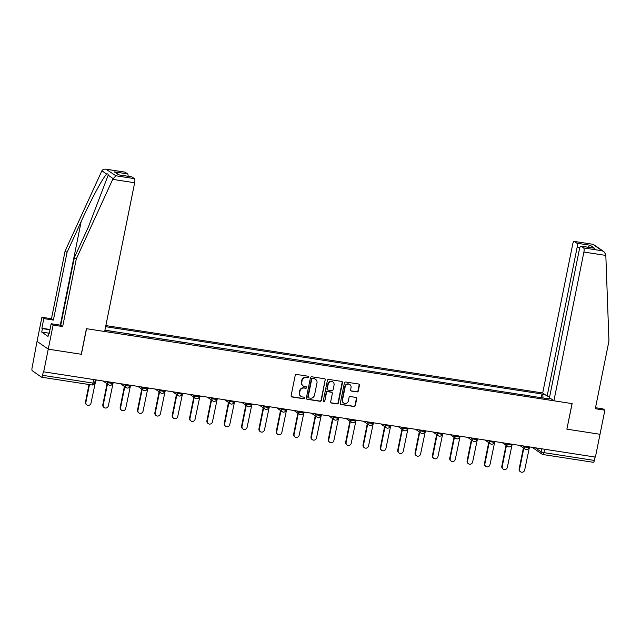 <?xml version="1.0" encoding="UTF-8"?>
<svg xmlns="http://www.w3.org/2000/svg" width="641" height="641" viewBox="0 0 641 641"><rect width="100%" height="100%" fill="white"/><g stroke="black" fill="none" stroke-linecap="round" stroke-linejoin="round"><path stroke-width="0.96" d="M308.73 377.132A0.809 0.761 124.9 0 0 308.121 376.227L296.527 374.44A1.162 1.09 124.9 0 0 295.205 375.394L291.118 395.657A1.162 1.09 124.9 0 0 291.984 396.955L303.586 398.742A0.809 0.761 124.9 0 0 304.203 397.292A0.809 0.761 124.9 0 0 303.898 397.164L302.4 396.939A3.71 3.493 124.9 0 1 299.635 392.797L299.972 391.106A3.71 3.493 124.9 0 1 304.195 388.045L305.693 388.27A0.809 0.761 124.9 0 0 306.318 386.819A0.809 0.761 124.9 0 0 306.013 386.699L304.507 386.467A3.71 3.493 124.9 0 1 301.743 382.324L302.087 380.634A3.71 3.493 124.9 0 1 306.302 377.573L307.808 377.805A0.809 0.761 124.9 0 0 308.73 377.132M303.113 385.906L302.784 385.682A3.71 3.493 124.9 0 1 301.414 382.1L301.759 380.409A3.71 3.493 124.9 0 1 305.973 377.349L307.48 377.573A0.809 0.761 124.9 0 0 308.249 376.259M291.399 396.651A1.162 1.09 124.9 0 0 291.663 396.723L303.257 398.518A0.809 0.761 124.9 0 0 304.026 397.196M301.006 396.378L300.677 396.146A3.71 3.493 124.9 0 1 299.307 392.564L299.643 390.874A3.71 3.493 124.9 0 1 303.866 387.813L305.364 388.045A0.809 0.761 124.9 0 0 306.142 386.731M356.973 391.947A1.162 1.09 124.9 0 0 358.295 390.986L359.441 385.305A1.162 1.09 124.9 0 0 358.575 384.007L345.699 382.028A1.162 1.09 124.9 0 0 344.377 382.981L340.291 403.245A1.162 1.09 124.9 0 0 341.156 404.535L354.04 406.522A1.162 1.09 124.9 0 0 355.354 405.569L356.741 398.702A1.162 1.09 124.9 0 0 355.875 397.404L350.363 396.555A1.162 1.09 124.9 0 0 349.049 397.516L348.359 400.921A3.101 2.925 124.9 0 1 343.664 403.013A3.101 2.925 124.9 0 1 342.518 400.016L345.211 386.675A3.101 2.925 124.9 0 1 349.906 384.584A3.101 2.925 124.9 0 1 351.052 387.581L350.603 389.8A1.162 1.09 124.9 0 0 351.46 391.098L356.652 391.715A1.162 1.09 124.9 0 0 357.966 390.762L359.112 385.081A1.162 1.09 124.9 0 0 358.84 384.087M124.811 172.125A3.542 1.082 98.8 0 1 124.971 172.109A3.542 1.082 98.8 0 1 125.131 172.173L106.614 169.32C104.451 168.839 102.881 169.328 101.895 170.77L65.102 251.072L51.464 318.737L41.897 317.263L37.042 341.349L48.251 349.169L81.383 354.281L86.543 328.705L572.036 403.59L566.876 429.166L600.016 434.278L595.409 457.097L43.316 371.764L42.602 375.322L92.977 383.086L94.636 383.102L95.277 379.953M91.855 384.929A2.364 0.721 -81.2 0 0 91.959 384.969L41.585 377.196A2.364 0.721 -81.2 0 1 41.489 377.156L32.242 370.706A2.364 0.721 -81.2 0 1 32.05 367.958L37.042 341.349L48.251 349.169L43.644 371.988M325.492 380.065A1.162 1.09 124.9 0 0 324.634 378.775L311.75 376.788A1.162 1.09 124.9 0 0 310.436 377.749L306.35 398.005A1.162 1.09 124.9 0 0 307.215 399.303L320.091 401.29A1.162 1.09 124.9 0 0 321.413 400.329L325.171 379.841A1.162 1.09 124.9 0 0 324.891 378.855M328.721 379.408L341.605 381.395A1.162 1.09 124.9 0 1 342.47 382.685L338.384 402.949A1.162 1.09 124.9 0 1 337.062 403.91L331.549 403.061A1.162 1.09 124.9 0 1 330.684 401.763L332.342 393.542A1.162 1.09 124.9 0 0 331.477 392.252L327.823 391.691A1.162 1.09 124.9 0 0 326.501 392.645L324.779 401.202A0.809 0.761 124.9 0 1 323.553 401.747A0.809 0.761 124.9 0 1 323.248 400.962L327.407 380.361A1.162 1.09 124.9 0 1 328.721 379.408M579.776 247.738L577.14 247.33L547.142 396.074L542.703 392.973L105.861 325.596M595.048 457.049L594.367 460.43A2.364 0.721 98.8 0 1 593.358 462.305A2.364 0.721 98.8 0 1 593.254 462.265M41.585 377.196A2.364 0.721 -81.2 0 0 42.602 375.322M115.244 331.998L107.624 330.668M132.591 334.674L124.971 333.344M149.938 337.35L142.318 336.02M167.285 340.026L159.665 338.696M184.632 342.703L177.012 341.373M201.979 345.371L194.359 344.049M219.326 348.047L211.706 346.725M236.673 350.723L229.053 349.401M254.02 353.399L246.4 352.077M271.367 356.075L263.747 354.753M288.714 358.752L281.095 357.422M306.061 361.428L298.442 360.098M323.409 364.104L315.789 362.774M340.756 366.78L333.136 365.45M358.103 369.456L350.483 368.126M375.45 372.133L367.83 370.802M392.797 374.809L385.177 373.479M410.144 377.485L402.524 376.155M427.491 380.161L419.871 378.831M444.838 382.837L437.218 381.507M462.177 385.513L454.565 384.183M479.524 388.19L471.912 386.86M496.871 390.866L489.251 389.536M514.218 393.534L506.598 392.212M531.565 396.21L523.945 394.888M543.023 397.981L542.783 394.544L542.014 394.007L105.637 326.694M542.783 394.544L545.563 394.968M551.052 398.798L548.039 398.75M104.932 330.179L549.041 398.91L548.271 398.373M541.268 397.708L542.014 394.007M306.622 398.998A1.162 1.09 124.9 0 0 306.887 399.079L319.763 401.058A1.162 1.09 124.9 0 0 321.085 400.104L325.171 379.841M312.632 378.551A0.809 0.761 124.9 0 0 311.71 379.216L308.129 397.003A0.809 0.761 124.9 0 0 308.73 397.909L310.316 398.157A3.71 3.493 124.9 0 0 314.531 395.096L316.983 382.933A3.71 3.493 124.9 0 0 314.218 378.791L312.311 378.318A0.809 0.761 124.9 0 0 311.382 378.991L311.71 379.216M308.425 397.789L308.097 397.564A0.809 0.761 124.9 0 1 307.8 396.779L311.382 378.991M315.612 379.352L315.292 379.127A3.71 3.493 124.9 0 0 313.89 378.567L314.218 378.791M312.311 378.318L313.89 378.567M330.964 402.756A1.162 1.09 124.9 0 0 331.229 402.828L336.741 403.678A1.162 1.09 124.9 0 0 338.055 402.724L342.142 382.461A1.162 1.09 124.9 0 0 341.869 381.467M331.918 392.428L331.589 392.196A1.162 1.09 124.9 0 0 331.157 392.02L327.495 391.459A1.162 1.09 124.9 0 0 326.181 392.42L324.779 401.202M323.401 401.611A0.809 0.761 124.9 0 0 324.45 400.97M334.065 385.017A3.101 2.925 124.9 0 0 332.919 382.02A3.101 2.925 124.9 0 0 328.224 384.119L327.279 388.815A1.162 1.09 124.9 0 0 328.144 390.113L331.798 390.673A1.162 1.09 124.9 0 0 333.12 389.72L334.065 385.017M332.919 382.02L332.591 381.796A3.101 2.925 124.9 0 0 327.896 383.887L328.224 384.119M327.703 389.936L327.375 389.712A1.162 1.09 124.9 0 1 326.95 388.59L327.896 383.887M350.875 390.794A1.162 1.09 124.9 0 0 351.14 390.866L356.652 391.715M349.906 384.584L349.577 384.36A3.101 2.925 124.9 0 0 344.882 386.451L345.211 386.675M343.664 403.013L343.336 402.788A3.101 2.925 124.9 0 1 342.19 399.792L344.882 386.451M340.571 404.231A1.162 1.09 124.9 0 0 340.828 404.311L353.712 406.298A1.162 1.09 124.9 0 0 355.026 405.336L356.412 398.47A1.162 1.09 124.9 0 0 356.14 397.484M89.476 384.584L85.902 402.3A2.716 2.556 124.9 0 0 86.904 404.928A2.716 2.556 124.9 0 0 91.022 403.093L95.813 380.177A2.364 2.227 124.9 0 0 96.599 380.161M86.904 404.928L86.479 404.631A2.716 2.556 -55.1 0 1 85.477 402.003L89.003 384.512M107.472 384.039L103.249 404.976A2.716 2.556 124.9 0 0 104.251 407.604A2.716 2.556 124.9 0 0 108.369 405.769L113.161 382.853A2.364 2.227 124.9 0 0 113.946 382.837M104.251 407.604L103.826 407.307A2.716 2.556 -55.1 0 1 102.824 404.679L107.047 383.743M124.819 386.715L120.596 407.652A2.716 2.556 124.9 0 0 121.598 410.28A2.716 2.556 124.9 0 0 125.716 408.445L130.508 385.529A2.364 2.227 124.9 0 0 131.293 385.513M121.598 410.28L121.173 409.984A2.716 2.556 -55.1 0 1 120.171 407.356L124.394 386.419M112.712 179.368L115.861 175.77L134.378 178.631A3.542 1.082 98.8 0 1 134.658 182.749L112.712 179.368L76.311 258.892L62.666 326.557L53.107 325.083L48.251 349.169L81.271 354.265L86.431 328.689L104.667 331.501L134.658 182.749M48.684 333.128L41.713 332.046L48.019 336.453L48.708 333.008L49.237 333.376L51.176 323.737L60.743 325.211L74.38 257.554L88.522 226.65L108.185 175.161C108.201 173.951 107.728 173.623 106.759 174.168C103.85 175.938 91.118 199.503 81.175 221.522L67.033 252.418L53.387 320.083L43.828 318.609L41.881 328.24L50.014 329.498M74.38 257.554L76.311 258.892M51.176 323.737L53.107 325.083M60.743 325.211L62.666 326.557M125.131 172.173L127.615 173.911A3.542 1.082 98.8 0 1 128.112 176.275M41.713 332.046L42.402 328.609L41.881 328.24M41.897 317.263L43.828 318.609M51.464 318.737L53.387 320.083M65.102 251.072L67.033 252.418M131.573 176.844A3.542 1.082 98.8 0 1 131.742 176.828A3.542 1.082 98.8 0 1 131.894 176.892L134.378 178.631M48.708 333.008L49.293 333.096M49.958 329.77L42.402 328.609M119.21 174.897L114.266 171.852L127.615 173.911M131.894 176.892L119.21 174.937M115.861 175.77L105.965 169.184L124.971 172.109M553.904 400.793L583.903 252.049A3.542 1.082 -81.2 0 0 583.614 247.923L581.131 246.192A3.542 1.082 -81.2 0 0 580.978 246.128A3.542 1.082 -81.2 0 0 579.456 248.948L549.465 397.692L553.904 400.793L572.141 403.606L566.884 429.117M583.614 247.923L602.131 250.775L603.878 251.601L605.793 254.557L608.95 341.052L595.305 408.718L604.872 410.192L602.941 408.846L595.513 407.7M604.872 410.192L600.016 434.278L566.989 429.182M577.14 247.33A3.542 1.082 -81.2 0 0 576.852 243.203L574.368 241.473A3.542 1.082 -81.2 0 0 574.216 241.409A3.542 1.082 -81.2 0 0 572.693 244.229L542.703 392.973M549.714 396.475L547.142 396.074M593.173 248.051L581.131 246.192M576.852 243.203L590.193 245.263L587.781 247.178M603.878 251.601L593.229 244.341L574.368 241.473M142.166 389.391L137.943 410.328A2.716 2.556 124.9 0 0 138.945 412.956A2.716 2.556 124.9 0 0 143.063 411.121L147.855 388.206A2.364 2.227 124.9 0 0 148.64 388.19M138.945 412.956L138.52 412.66A2.716 2.556 -55.1 0 1 137.519 410.032L141.741 389.095M159.513 392.068L155.29 413.004A2.716 2.556 124.9 0 0 156.292 415.632A2.716 2.556 124.9 0 0 160.41 413.798L165.202 390.882A2.364 2.227 124.9 0 0 165.987 390.866M156.292 415.632L155.867 415.336A2.716 2.556 -55.1 0 1 154.866 412.708L159.088 391.771M176.86 394.744L172.637 415.68A2.716 2.556 124.9 0 0 173.639 418.309A2.716 2.556 124.9 0 0 177.757 416.474L182.549 393.558A2.364 2.227 124.9 0 0 183.334 393.542M173.639 418.309L173.214 418.012A2.716 2.556 -55.1 0 1 172.213 415.384L176.435 394.447M194.207 397.42L189.984 418.357A2.716 2.556 124.9 0 0 190.986 420.985A2.716 2.556 124.9 0 0 195.104 419.15L199.896 396.234A2.364 2.227 124.9 0 0 200.681 396.218M190.986 420.985L190.561 420.688A2.716 2.556 -55.1 0 1 189.56 418.06L193.782 397.124M211.554 400.096L207.331 421.033A2.716 2.556 124.9 0 0 208.333 423.661A2.716 2.556 124.9 0 0 212.451 421.826L217.243 398.91A2.364 2.227 124.9 0 0 218.028 398.886M208.333 423.661L207.908 423.364A2.716 2.556 -55.1 0 1 206.907 420.736L211.129 399.8M228.901 402.772L224.679 423.709A2.716 2.556 124.9 0 0 225.68 426.329A2.716 2.556 124.9 0 0 229.79 424.494L234.59 401.587A2.364 2.227 124.9 0 0 235.375 401.562M225.68 426.329L225.255 426.033A2.716 2.556 -55.1 0 1 224.254 423.413L228.476 402.476M246.248 405.449L242.026 426.385A2.716 2.556 124.9 0 0 243.027 429.005A2.716 2.556 124.9 0 0 247.138 427.17L251.937 404.263A2.364 2.227 124.9 0 0 252.722 404.239M243.027 429.005L242.602 428.709A2.716 2.556 -55.1 0 1 241.601 426.089L245.824 405.152M263.595 408.125L259.373 429.061A2.716 2.556 124.9 0 0 260.374 431.681A2.716 2.556 124.9 0 0 264.485 429.847L269.276 406.939A2.364 2.227 124.9 0 0 270.069 406.915M260.374 431.681L259.95 431.385A2.716 2.556 -55.1 0 1 258.948 428.765L263.171 407.828M280.942 410.801L276.72 431.738A2.716 2.556 124.9 0 0 277.721 434.358A2.716 2.556 124.9 0 0 281.832 432.523L286.623 409.615A2.364 2.227 124.9 0 0 287.416 409.591M277.721 434.358L277.297 434.061A2.716 2.556 -55.1 0 1 276.295 431.441L280.518 410.504M298.289 413.477L294.067 434.414A2.716 2.556 124.9 0 0 295.068 437.034A2.716 2.556 124.9 0 0 299.179 435.199L303.97 412.291A2.364 2.227 124.9 0 0 304.763 412.267M295.068 437.034L294.644 436.737A2.716 2.556 -55.1 0 1 293.642 434.117L297.865 413.181M315.636 416.153L311.414 437.09A2.716 2.556 124.9 0 0 312.415 439.71A2.716 2.556 124.9 0 0 316.526 437.875L321.317 414.967A2.364 2.227 124.9 0 0 322.111 414.943M312.415 439.71L311.991 439.414A2.716 2.556 -55.1 0 1 310.989 436.793L315.212 415.857M332.983 418.829L328.761 439.766A2.716 2.556 124.9 0 0 329.762 442.386A2.716 2.556 124.9 0 0 333.873 440.551L338.664 417.644A2.364 2.227 124.9 0 0 339.458 417.62M329.762 442.386L329.338 442.09A2.716 2.556 -55.1 0 1 328.336 439.47L332.559 418.533M350.331 421.506L346.108 442.442A2.716 2.556 124.9 0 0 347.11 445.062A2.716 2.556 124.9 0 0 351.22 443.227L356.011 420.32A2.364 2.227 124.9 0 0 356.805 420.296M347.11 445.062L346.685 444.766A2.716 2.556 -55.1 0 1 345.683 442.146L349.906 421.209M367.678 424.182L363.455 445.118A2.716 2.556 124.9 0 0 364.457 447.738A2.716 2.556 124.9 0 0 368.567 445.904L373.358 422.996A2.364 2.227 124.9 0 0 374.152 422.972M364.457 447.738L364.032 447.442A2.716 2.556 -55.1 0 1 363.03 444.822L367.253 423.885M385.025 426.858L380.802 447.795A2.716 2.556 124.9 0 0 381.804 450.415A2.716 2.556 124.9 0 0 385.914 448.58L390.706 425.664A2.364 2.227 124.9 0 0 391.499 425.648M381.804 450.415L381.379 450.118A2.716 2.556 -55.1 0 1 380.377 447.498L384.6 426.561M402.372 429.526L398.149 450.463A2.716 2.556 124.9 0 0 399.151 453.091A2.716 2.556 124.9 0 0 403.261 451.256L408.053 428.34A2.364 2.227 124.9 0 0 408.846 428.324M399.151 453.091L398.726 452.794A2.716 2.556 -55.1 0 1 397.724 450.166L401.947 429.23M419.719 432.202L415.496 453.139A2.716 2.556 124.9 0 0 416.498 455.767A2.716 2.556 124.9 0 0 420.608 453.932L425.4 431.016A2.364 2.227 124.9 0 0 426.193 431M416.498 455.767L416.073 455.471A2.716 2.556 -55.1 0 1 415.072 452.842L419.294 431.906M437.066 434.878L432.843 455.815A2.716 2.556 124.9 0 0 433.845 458.443A2.716 2.556 124.9 0 0 437.955 456.608L442.747 433.693A2.364 2.227 124.9 0 0 443.532 433.677M433.845 458.443L433.42 458.147A2.716 2.556 -55.1 0 1 432.419 455.519L436.641 434.582M454.413 437.555L450.19 458.491A2.716 2.556 124.9 0 0 451.192 461.119A2.716 2.556 124.9 0 0 455.302 459.285L460.094 436.369A2.364 2.227 124.9 0 0 460.879 436.353M451.192 461.119L450.767 460.823A2.716 2.556 -55.1 0 1 449.766 458.195L453.988 437.258M471.76 440.231L467.537 461.167A2.716 2.556 124.9 0 0 468.539 463.796A2.716 2.556 124.9 0 0 472.649 461.961L477.441 439.045A2.364 2.227 124.9 0 0 478.226 439.029M468.539 463.796L468.114 463.499A2.716 2.556 -55.1 0 1 467.113 460.871L471.335 439.934M489.107 442.907L484.884 463.844A2.716 2.556 124.9 0 0 485.886 466.472A2.716 2.556 124.9 0 0 489.996 464.637L494.788 441.721A2.364 2.227 124.9 0 0 495.573 441.705M485.886 466.472L485.461 466.175A2.716 2.556 -55.1 0 1 484.46 463.547L488.682 442.611M506.454 445.583L502.232 466.52A2.716 2.556 124.9 0 0 503.233 469.148A2.716 2.556 124.9 0 0 507.343 467.313L512.135 444.397A2.364 2.227 124.9 0 0 512.92 444.381M503.233 469.148L502.808 468.851A2.716 2.556 -55.1 0 1 501.807 466.223L506.029 445.287M523.801 448.259L519.579 469.196A2.716 2.556 124.9 0 0 520.58 471.816A2.716 2.556 124.9 0 0 524.691 469.989L529.482 447.073A2.364 2.227 124.9 0 0 530.267 447.049M520.58 471.816L520.155 471.528A2.716 2.556 -55.1 0 1 519.154 468.9L523.377 447.963M535.355 447.835L541.116 451.857L543.993 452.658L594.367 460.43M541.733 448.82L541.116 451.857A2.364 2.227 -55.1 0 0 541.99 454.14A2.364 2.364 0 0 0 542.983 454.541A2.364 0.721 -81.2 0 0 543.993 452.658L544.674 449.277M522.824 445.904L524.234 446.889L528.777 447.698L528.945 446.849M524.386 446.144L524.234 446.889A2.364 2.227 -55.1 0 0 525.107 449.173A2.364 2.364 0 0 0 528.777 447.698M505.477 443.227L506.887 444.213L511.43 445.022L511.598 444.173M507.039 443.468L506.887 444.213A2.364 2.227 -55.1 0 0 507.76 446.497A2.364 2.364 0 0 0 511.43 445.022M488.13 440.551L489.54 441.537L494.083 442.346L494.251 441.497M489.692 440.792L489.54 441.537A2.364 2.227 -55.1 0 0 490.413 443.82A2.364 2.364 0 0 0 494.083 442.346M470.782 437.875L472.193 438.861L476.736 439.67L476.904 438.821M472.345 438.115L472.193 438.861A2.364 2.227 -55.1 0 0 473.066 441.144A2.364 2.364 0 0 0 476.736 439.67M453.435 435.199L454.846 436.184L459.389 436.994L459.557 436.144M454.998 435.439L454.846 436.184A2.364 2.227 -55.1 0 0 455.719 438.468A2.364 2.364 0 0 0 459.389 436.994M436.088 432.523L437.499 433.508L442.042 434.318L442.21 433.468M437.651 432.763L437.499 433.508A2.364 2.227 -55.1 0 0 438.372 435.792A2.364 2.364 0 0 0 442.042 434.318M418.741 429.847L420.151 430.832L424.695 431.649L424.863 430.792M420.304 430.087L420.151 430.832A2.364 2.227 -55.1 0 0 421.025 433.116A2.364 2.364 0 0 0 424.695 431.649M401.394 427.17L402.804 428.156L407.347 428.973L407.516 428.116M402.957 427.419L402.804 428.156A2.364 2.227 -55.1 0 0 403.678 430.44A2.364 2.364 0 0 0 407.347 428.973M384.047 424.494L385.457 425.488L390 426.297L390.169 425.44M385.61 424.743L385.457 425.488A2.364 2.227 -55.1 0 0 386.331 427.763A2.364 2.364 0 0 0 390 426.297M366.7 421.826L368.11 422.812L372.653 423.621L372.822 422.764M368.263 422.066L368.11 422.812A2.364 2.227 -55.1 0 0 368.984 425.087A2.364 2.364 0 0 0 372.653 423.621M349.353 419.15L350.763 420.135L355.306 420.945L355.475 420.095M350.915 419.39L350.763 420.135A2.364 2.227 -55.1 0 0 351.637 422.411A2.364 2.364 0 0 0 355.306 420.945M332.006 416.474L333.416 417.459L337.959 418.269L338.127 417.419M333.568 416.714L333.416 417.459A2.364 2.227 -55.1 0 0 334.29 419.735A2.364 2.364 0 0 0 337.959 418.269M314.659 413.798L316.069 414.783L320.612 415.592L320.78 414.743M316.221 414.038L316.069 414.783A2.364 2.227 -55.1 0 0 316.942 417.059A2.364 2.364 0 0 0 320.612 415.592M297.312 411.121L298.722 412.107L303.265 412.916L303.433 412.067M298.874 411.362L298.722 412.107A2.364 2.227 -55.1 0 0 299.595 414.39A2.364 2.364 0 0 0 303.265 412.916M279.965 408.445L281.375 409.431L285.918 410.24L286.086 409.391M281.527 408.686L281.375 409.431A2.364 2.227 -55.1 0 0 282.248 411.714A2.364 2.364 0 0 0 285.918 410.24M262.618 405.769L264.028 406.755L268.571 407.564L268.739 406.715M264.18 406.009L264.028 406.755A2.364 2.227 -55.1 0 0 264.901 409.038A2.364 2.364 0 0 0 268.571 407.564M245.271 403.093L246.681 404.078L251.224 404.888L251.392 404.038M246.833 403.333L246.681 404.078A2.364 2.227 -55.1 0 0 247.554 406.362A2.364 2.364 0 0 0 251.224 404.888M227.924 400.417L229.334 401.402L233.877 402.211L234.045 401.362M229.486 400.657L229.334 401.402A2.364 2.227 -55.1 0 0 230.207 403.686A2.364 2.364 0 0 0 233.877 402.211M210.577 397.74L211.987 398.726L216.53 399.535L216.698 398.686M212.139 397.981L211.987 398.726A2.364 2.227 -55.1 0 0 212.86 401.01A2.364 2.364 0 0 0 216.53 399.535M193.229 395.064L194.64 396.05L199.183 396.859L199.351 396.01M194.792 395.305L194.64 396.05A2.364 2.227 -55.1 0 0 195.513 398.333A2.364 2.364 0 0 0 199.183 396.859M175.882 392.388L177.293 393.374L181.836 394.183L182.004 393.334M177.445 392.629L177.293 393.374A2.364 2.227 -55.1 0 0 178.166 395.657A2.364 2.364 0 0 0 181.836 394.183M158.535 389.712L159.946 390.698L164.489 391.507L164.657 390.657M160.098 389.952L159.946 390.698A2.364 2.227 -55.1 0 0 160.819 392.981A2.364 2.364 0 0 0 164.489 391.507M141.188 387.036L142.598 388.021L147.142 388.831L147.31 387.981M142.751 387.276L142.598 388.021A2.364 2.227 -55.1 0 0 143.472 390.305A2.364 2.364 0 0 0 147.142 388.831M123.841 384.36L125.251 385.345L129.794 386.154L129.963 385.305M125.404 384.6L125.251 385.345A2.364 2.227 -55.1 0 0 126.125 387.629A2.364 2.364 0 0 0 129.794 386.154M106.494 381.683L107.904 382.669L112.447 383.486L112.624 382.629M108.057 381.924L107.904 382.669A2.364 2.227 -55.1 0 0 108.778 384.953A2.364 2.364 0 0 0 112.447 383.486M109.667 385.313A2.364 2.227 -55.1 0 1 108.778 384.953L103.417 381.211M127.014 387.981A2.364 2.227 -55.1 0 1 126.125 387.629L120.764 383.887M144.361 390.657A2.364 2.227 -55.1 0 1 143.472 390.305L138.111 386.563M161.708 393.334A2.364 2.227 -55.1 0 1 160.819 392.981L155.459 389.239M179.055 396.01A2.364 2.227 -55.1 0 1 178.166 395.657L172.806 391.915M196.402 398.686A2.364 2.227 -55.1 0 1 195.513 398.333L190.153 394.592M213.749 401.362A2.364 2.227 -55.1 0 1 212.86 401.01L207.5 397.268M231.097 404.038A2.364 2.227 -55.1 0 1 230.207 403.686L224.847 399.944M248.444 406.715A2.364 2.227 -55.1 0 1 247.554 406.362L242.194 402.62M265.791 409.391A2.364 2.227 -55.1 0 1 264.901 409.038L259.541 405.296M283.138 412.067A2.364 2.227 -55.1 0 1 282.248 411.714L276.888 407.972M300.485 414.743A2.364 2.227 -55.1 0 1 299.595 414.39L294.235 410.649M317.832 417.419A2.364 2.227 -55.1 0 1 316.942 417.059L311.582 413.317M335.179 420.095A2.364 2.227 -55.1 0 1 334.29 419.735L328.929 415.993M352.526 422.772A2.364 2.227 -55.1 0 1 351.637 422.411L346.276 418.669M369.873 425.448A2.364 2.227 -55.1 0 1 368.984 425.087L363.623 421.345M387.22 428.124A2.364 2.227 -55.1 0 1 386.331 427.763L380.97 424.022M404.567 430.8A2.364 2.227 -55.1 0 1 403.678 430.44L398.317 426.698M421.914 433.476A2.364 2.227 -55.1 0 1 421.025 433.116L415.664 429.374M439.261 436.144A2.364 2.227 -55.1 0 1 438.372 435.792L433.012 432.05M456.608 438.821A2.364 2.227 -55.1 0 1 455.719 438.468L450.359 434.726M473.955 441.497A2.364 2.227 -55.1 0 1 473.066 441.144L467.698 437.402M491.302 444.173A2.364 2.227 -55.1 0 1 490.413 443.82L485.045 440.079M508.65 446.849A2.364 2.227 -55.1 0 1 507.76 446.497L502.392 442.755M525.997 449.525A2.364 2.227 -55.1 0 1 525.107 449.173L519.739 445.431M93.658 379.704L92.977 383.086A2.364 0.721 -81.2 0 1 91.959 384.969A2.364 2.364 0 0 0 94.636 383.102M532.743 447.69A2.364 2.227 -55.1 0 1 532.391 447.378A2.364 2.364 0 0 0 532.743 447.69L541.99 454.14A2.364 2.227 -55.1 0 0 542.879 454.493A2.364 0.721 -81.2 0 0 542.983 454.541L593.358 462.305M85.477 402.003L85.902 402.3M102.824 404.679L103.249 404.976M120.171 407.356L120.596 407.652M113.04 178.551L108.185 175.161M106.759 174.168L101.895 170.77M118.545 174.841L114.266 171.852M60.278 325.147L81.175 221.522M602.131 250.775L592.885 244.325M590.193 245.263L594.471 248.251M605.849 255.43L583.903 252.049M137.519 410.032L137.943 410.328M154.866 412.708L155.29 413.004M172.213 415.384L172.637 415.68M189.56 418.06L189.984 418.357M206.907 420.736L207.331 421.033M224.254 423.413L224.679 423.709M241.601 426.089L242.026 426.385M258.948 428.765L259.373 429.061M276.295 431.441L276.72 431.738M293.642 434.117L294.067 434.414M310.989 436.793L311.414 437.09M328.336 439.47L328.761 439.766M345.683 442.146L346.108 442.442M363.03 444.822L363.455 445.118M380.377 447.498L380.802 447.795M397.724 450.166L398.149 450.463M415.072 452.842L415.496 453.139M432.419 455.519L432.843 455.815M449.766 458.195L450.19 458.491M467.113 460.871L467.537 461.167M484.46 463.547L484.884 463.844M501.807 466.223L502.232 466.52M519.154 468.9L519.579 469.196M131.742 176.828L118.889 174.849M580.978 246.128L593.83 248.107M574.216 241.409L593.229 244.341"/></g></svg>
